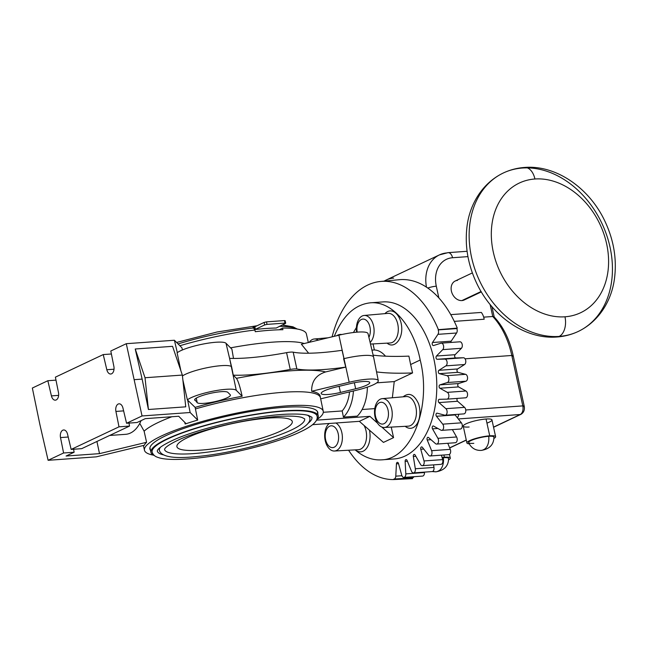 <?xml version="1.0" encoding="UTF-8"?>
<svg xmlns="http://www.w3.org/2000/svg" width="647" height="647" viewBox="0 0 647 647"><rect width="100%" height="100%" fill="white"/><g stroke="black" fill="none" stroke-linecap="round" stroke-linejoin="round"><path stroke-width="0.97" d="M578.2 331.474C571.503 334.62 564.419 336.456 556.946 336.998A15.916 9.713 -94.1 0 0 559.145 336.416A87.636 67.571 -115.3 0 1 474.914 269.298A87.636 67.571 -115.3 0 1 503.374 172.967C481.481 183.441 469.301 205.56 466.924 227.243C464.772 246.062 467.959 264.591 476.483 282.836C491.849 316.051 525.138 339.626 556.946 336.998A15.916 9.713 -94.1 0 0 559.145 336.416A15.916 9.713 -94.1 0 0 564.977 316.795A71.72 55.302 64.7 0 1 493.273 251.95A71.72 55.302 64.7 0 1 534.932 178.993A15.916 9.713 -94.1 0 0 524.628 167.444C556.436 164.815 589.724 188.382 605.091 221.606C613.623 239.843 616.809 258.379 614.65 277.199C612.272 298.874 600.092 321.001 578.2 331.474A87.636 67.571 -115.3 0 1 559.145 336.416A15.916 9.713 -94.1 0 0 564.977 316.795A71.72 55.302 -115.3 0 0 606.635 243.838A71.72 55.302 -115.3 0 0 534.932 178.993A15.916 9.713 -94.1 0 0 524.628 167.444A15.916 9.713 -94.1 0 0 522.428 168.026A87.636 67.571 -115.3 0 1 606.668 235.136A87.636 67.571 -115.3 0 1 578.2 331.474A87.636 67.571 -115.3 0 1 559.145 336.416A87.636 67.571 -115.3 0 1 474.914 269.298A87.636 67.571 -115.3 0 1 503.374 172.967A87.636 67.571 -115.3 0 1 522.428 168.026M443.389 457.696A12.244 7.473 85.9 0 1 438.585 470.895L437.598 471.364A12.244 7.473 85.9 0 1 435.908 471.809C444.246 470.466 448.476 466.042 448.589 458.529A12.948 2.362 -12.3 0 0 443.389 457.696A12.948 2.362 -12.3 0 0 442.16 457.801A12.948 2.362 -12.3 0 1 443.389 457.696A12.244 7.473 85.9 0 1 438.585 470.895L437.598 471.364A12.244 7.473 85.9 0 1 435.908 471.809A12.244 7.473 85.9 0 1 433.069 471.129M488.711 436.296A12.244 7.473 85.9 0 1 483.916 449.503L482.929 449.964A12.244 7.473 85.9 0 1 481.239 450.409C489.577 449.067 493.807 444.643 493.92 437.129A12.948 2.362 -12.3 0 0 488.711 436.296A12.244 7.473 85.9 0 1 483.916 449.503L482.929 449.964A12.244 7.473 85.9 0 1 481.239 450.409C475.432 450.636 471.234 448.047 468.63 442.637A12.948 2.362 -12.3 0 1 475.133 438.998A12.948 2.362 -12.3 0 1 488.711 436.296A12.948 2.362 -12.3 0 0 471.032 440.55A12.948 2.362 -12.3 0 0 473.806 443.332M534.932 178.993A71.72 55.302 -115.3 0 1 606.635 243.838A71.72 55.302 -115.3 0 1 564.977 316.795A71.72 55.302 64.7 0 1 493.273 251.95A71.72 55.302 64.7 0 1 534.932 178.993M481.328 291.894L464.182 299.99A10.498 8.096 -115.3 0 1 461.893 300.58L481.101 291.514L461.893 300.58A10.498 8.096 -115.3 0 1 451.808 292.541A10.498 8.096 -115.3 0 1 455.221 281.008L472.367 272.913M467.085 251.287L448.023 252.653A6.996 4.27 -94.1 0 1 452.552 257.732A27.991 21.577 64.7 0 0 436.296 286.2L438.852 297.911L436.296 286.2A6.996 1.278 -12.3 0 0 427.796 288.061A6.996 1.278 -12.3 0 1 436.296 286.2A27.991 21.577 64.7 0 1 452.552 257.732L467.943 256.624L452.552 257.732A6.996 4.27 -94.1 0 0 448.023 252.653A6.996 4.27 -94.1 0 0 447.061 252.912A34.987 26.972 64.7 0 0 439.45 254.886A34.987 26.972 64.7 0 0 426.47 287.155A34.987 26.972 64.7 0 1 439.45 254.886L386.065 280.086A34.987 26.972 -115.3 0 1 393.667 278.113M481.328 312.436L450.765 314.628L481.328 312.436A12.244 7.473 85.9 0 1 484.182 319.23L454.283 321.373L484.182 319.23A12.244 7.473 85.9 0 0 481.328 312.436M523.536 406.639A3.502 0.639 167.7 0 0 524.191 406.098A3.502 0.639 167.7 0 0 522.792 405.887L511.801 355.478L465.072 358.818L511.801 355.478A69.973 42.694 85.9 0 0 492.747 316.504L494.082 316.844L492.747 316.504L490.127 304.494L492.747 316.504L483.689 317.151L492.747 316.504A69.973 42.694 85.9 0 1 511.801 355.478A3.502 0.639 -12.3 0 1 513.2 355.68A3.502 0.639 -12.3 0 1 512.545 356.23M466.083 298.607A10.498 8.096 -115.3 0 1 461.893 300.58A10.498 8.096 -115.3 0 1 451.404 291.093A10.498 8.096 -115.3 0 1 457.502 280.418M384.124 281.13A34.987 26.972 -115.3 0 1 386.065 280.086A34.987 26.972 -115.3 0 0 384.124 281.13M457.413 417.825A6.996 4.27 -94.1 0 0 458.683 414.258A6.996 4.27 -94.1 0 1 457.413 417.825M524.191 406.098C524.903 409.753 523.835 412.495 520.989 414.315A3.502 2.701 64.7 0 1 520.228 414.517L458.302 418.941L520.228 414.517A6.996 4.27 85.9 0 0 522.792 405.887L511.801 355.478A3.502 0.639 -12.3 0 1 513.2 355.68L524.191 406.098A3.502 0.639 167.7 0 0 522.792 405.887L465.751 409.972L522.792 405.887A6.996 4.27 85.9 0 1 520.228 414.517A3.502 2.701 64.7 0 0 520.989 414.315L493.564 427.263M520.228 414.517L493.532 427.117L520.228 414.517M466.261 439.992L449.649 447.829L466.261 439.992M469.132 427.004A14.695 2.677 -12.3 0 1 465.986 423.842A14.695 2.677 -12.3 0 1 486.059 419.013A14.695 2.677 -12.3 0 1 486.956 423.122M495.618 436.685A14.695 2.677 167.7 0 1 493.92 438.448A14.695 2.677 167.7 0 0 489.722 435.819L486.059 419.013A14.695 2.677 -12.3 0 1 491.955 419.879L495.618 436.685A14.695 2.677 167.7 0 0 489.722 435.819A14.695 2.677 167.7 0 0 474.494 438.828A14.695 2.677 167.7 0 0 466.908 442.944A14.695 2.677 167.7 0 0 469.18 443.842A14.695 2.677 167.7 0 1 471.396 439.903A14.695 2.677 167.7 0 1 489.722 435.819L486.059 419.013A14.695 2.677 -12.3 0 0 470.83 422.022A14.695 2.677 -12.3 0 0 463.244 426.138L466.908 442.944M444.392 457.219L443.907 454.987L444.392 457.219A14.695 2.677 167.7 0 0 442.063 457.445A14.695 2.677 167.7 0 1 444.392 457.219A14.695 2.677 167.7 0 1 450.288 458.084A14.695 2.677 167.7 0 1 448.589 459.847A14.695 2.677 167.7 0 0 444.392 457.219M382.272 398.641A14.46 8.823 -94.1 0 1 391.71 409.122A14.46 8.823 85.9 0 1 386.413 426.947A14.46 8.823 85.9 0 1 384.334 427.481A14.46 8.823 85.9 0 1 375.058 416.983A14.46 8.823 -94.1 0 1 380.355 399.167A14.46 8.823 -94.1 0 1 382.272 398.641L406.203 396.546A14.832 9.05 85.9 0 1 415.892 407.311A14.832 9.05 85.9 0 1 408.322 426.147L384.334 427.481M384.067 423.672A10.934 6.672 -94.1 0 0 388.071 410.198A10.934 6.672 -94.1 0 0 379.49 402.669A10.934 6.672 -94.1 0 0 375.478 416.142A10.934 6.672 -94.1 0 0 384.067 423.672M335.906 423.009A14.46 8.823 -94.1 0 1 341.851 432.665A14.46 8.823 85.9 0 1 336.553 450.482A14.46 8.823 85.9 0 1 334.475 451.016A14.46 8.823 85.9 0 1 325.198 440.526A14.46 8.823 -94.1 0 1 329.234 423.494M334.208 447.214A10.934 6.672 -94.1 0 0 338.211 433.733A10.934 6.672 -94.1 0 0 329.63 426.203A10.934 6.672 -94.1 0 0 325.619 439.677A10.934 6.672 -94.1 0 0 334.208 447.214M370.124 342.473A14.46 8.823 -94.1 0 0 373.57 325.942A14.46 8.823 85.9 0 0 364.132 315.461L388.071 313.366A14.832 9.05 85.9 0 1 397.759 324.123A14.832 9.05 85.9 0 1 390.19 342.967L370.505 344.058M368.911 337.338A10.934 6.672 -94.1 0 0 369.938 327.018A10.934 6.672 -94.1 0 0 361.349 319.489A10.934 6.672 -94.1 0 0 357.184 332.146M356.634 332.194A14.46 8.823 85.9 0 1 362.223 315.987A14.46 8.823 85.9 0 1 364.132 315.461M309.234 342.328A14.46 8.823 85.9 0 1 312.364 339.521A14.46 8.823 85.9 0 1 314.272 338.996A14.46 8.823 85.9 0 1 318.284 340.152M424.44 472.116L424.464 472.545A3.502 2.135 85.9 0 1 422.887 476.022A3.502 2.135 85.9 0 1 422.58 476.087L403.922 477.421A3.502 2.135 -94.1 0 0 404.221 477.357A3.502 2.135 -94.1 0 0 405.806 473.879L405.135 461.384A1.747 1.068 85.9 0 1 406.081 459.613A1.747 1.068 85.9 0 1 407.084 460.462L411.484 471.202A3.502 2.135 -94.1 0 0 413.49 472.9A3.502 2.135 -94.1 0 0 414.145 472.674A3.502 2.135 -94.1 0 0 415.309 468.76L413.328 456.483A1.747 1.068 85.9 0 1 414.234 454.404A1.747 1.068 85.9 0 1 415.115 455.011L420.542 464.473A3.502 2.135 -94.1 0 0 422.305 465.678A3.502 2.135 -94.1 0 0 423.284 465.193A3.502 2.135 -94.1 0 0 424.003 460.947L420.76 449.269A1.747 1.068 85.9 0 1 421.609 446.899A1.747 1.068 85.9 0 1 422.345 447.295L428.629 455.189A3.502 2.135 -94.1 0 0 430.109 455.973A3.502 2.135 -94.1 0 0 431.379 455.132A3.502 2.135 -94.1 0 0 431.614 450.692L427.214 439.96A1.747 1.068 85.9 0 1 427.974 437.323A1.747 1.068 85.9 0 1 428.549 437.542L435.504 443.64A3.502 2.135 -94.1 0 0 436.66 444.077A3.502 2.135 -94.1 0 0 438.165 442.799A3.502 2.135 -94.1 0 0 437.922 438.31L432.503 428.848A1.747 1.068 85.9 0 1 432.245 427.012A1.747 1.068 85.9 0 1 433.134 425.961A1.747 1.068 85.9 0 1 433.539 426.058L440.947 430.166A3.502 2.135 -94.1 0 0 441.747 430.36A3.502 2.135 -94.1 0 0 443.446 428.573A3.502 2.135 -94.1 0 0 442.726 424.157L436.45 416.264A1.747 1.068 85.9 0 1 436.021 414.355A1.747 1.068 85.9 0 1 436.935 413.166A1.747 1.068 85.9 0 1 437.154 413.182L444.796 415.18A3.502 2.135 -94.1 0 0 445.233 415.22A3.502 2.135 -94.1 0 0 447.053 412.883A3.502 2.135 -94.1 0 0 445.888 408.686L438.941 402.588A1.747 1.068 85.9 0 1 438.334 400.663A1.747 1.068 85.9 0 1 439.264 399.32A1.747 1.068 85.9 0 1 439.297 399.312L446.94 399.142A3.502 2.135 -94.1 0 0 447.004 399.142A3.502 2.135 -94.1 0 0 448.889 396.207A3.502 2.135 -94.1 0 0 447.312 392.349L439.903 388.24A1.747 1.068 85.9 0 1 439.103 386.461A1.747 1.068 85.9 0 1 439.903 384.876L447.312 382.531A3.502 2.135 -94.1 0 0 448.889 379.053A3.502 2.135 -94.1 0 0 446.948 375.656L439.305 373.659A1.747 1.068 85.9 0 1 438.342 372.106A1.747 1.068 85.9 0 1 438.941 370.302L445.896 365.862A3.502 2.135 -94.1 0 0 447.061 361.94A3.502 2.135 -94.1 0 0 444.804 359.101L437.162 359.279A1.747 1.068 85.9 0 1 436.062 358.009A1.747 1.068 85.9 0 1 436.458 356.028L442.742 349.631A3.502 2.135 -94.1 0 0 443.454 345.393A3.502 2.135 -94.1 0 0 441.262 343.145A3.502 2.135 -94.1 0 0 440.955 343.201L433.547 345.538A1.747 1.068 85.9 0 1 433.393 345.571A1.747 1.068 85.9 0 1 432.301 344.471A1.747 1.068 85.9 0 1 432.511 342.506L437.938 334.337A3.502 2.135 -94.1 0 0 438.173 329.905L438.407 329.671A99.298 60.583 -94.1 0 0 380.662 281.453A99.298 60.583 -94.1 0 0 332.105 336.828M433.563 464.878L433.975 467.425A3.502 2.135 85.9 0 1 432.803 471.339A3.502 2.135 85.9 0 1 432.147 471.566L413.49 472.9M380.662 281.453L399.288 279.706A99.711 60.834 85.9 0 1 457.275 328.118L438.407 329.671M459.621 341.867A3.502 2.135 85.9 0 1 459.92 341.802A3.502 2.135 85.9 0 1 462.112 344.058A3.502 2.135 85.9 0 1 461.4 348.296L455.116 354.693A1.747 1.068 -94.1 0 0 454.728 356.675A1.747 1.068 -94.1 0 0 455.828 357.945L463.47 357.767A3.502 2.135 85.9 0 1 465.727 360.605A3.502 2.135 85.9 0 1 464.562 364.528L457.607 368.96A1.747 1.068 -94.1 0 0 457 370.771A1.747 1.068 -94.1 0 0 457.963 372.324L465.605 374.322A3.502 2.135 85.9 0 1 467.555 377.719A3.502 2.135 85.9 0 1 465.977 381.196L458.561 383.542A1.747 1.068 -94.1 0 0 457.769 385.127A1.747 1.068 -94.1 0 0 458.561 386.906L465.969 391.014A3.502 2.135 85.9 0 1 467.555 394.872A3.502 2.135 85.9 0 1 465.67 397.8A3.502 2.135 85.9 0 1 465.605 397.808L447.069 399.134M457.3 398.398A1.747 1.068 -94.1 0 0 457.599 401.253L464.554 407.351A3.502 2.135 85.9 0 1 465.719 411.549A3.502 2.135 85.9 0 1 463.899 413.886L445.233 415.22M454.873 414.533A1.747 1.068 -94.1 0 0 455.108 414.929L461.392 422.823A3.502 2.135 85.9 0 1 462.104 427.238A3.502 2.135 85.9 0 1 460.413 429.026L441.747 430.36M452.358 429.6L456.588 436.976A3.502 2.135 85.9 0 1 456.822 441.464A3.502 2.135 85.9 0 1 455.318 442.742L436.66 444.077M447.789 443.284L450.28 449.358A3.502 2.135 85.9 0 1 450.037 453.79A3.502 2.135 85.9 0 1 448.775 454.639L430.109 455.973M441.432 455.164L442.661 459.613A3.502 2.135 85.9 0 1 441.95 463.859A3.502 2.135 85.9 0 1 440.971 464.344L422.305 465.678M321.357 393.805A17.089 3.114 -12.3 0 1 321.171 393.465A17.089 3.114 -12.3 0 1 335.275 387.238L350.488 383.582A17.089 3.114 -12.3 0 1 369.583 382.215A17.089 3.114 -12.3 0 1 369.769 382.531A17.089 3.114 -12.3 0 1 355.664 388.782L340.459 392.438A17.089 3.114 -12.3 0 1 321.357 393.805M320.653 398.843L356.99 390.109A25.815 4.707 167.7 0 0 378.301 380.695A25.815 4.707 167.7 0 0 378.01 380.185A25.815 4.707 167.7 0 0 349.162 382.248L311.652 391.265C311.45 381.382 316.116 374.937 325.643 371.936L345.741 367.108A87.466 15.94 -12.3 0 1 323.823 369.518A87.466 15.94 -12.3 0 1 296.86 368.976A8.743 1.593 167.7 0 0 294.159 368.927A8.743 1.593 167.7 0 0 290.236 369.453A87.466 15.94 -12.3 0 1 250.939 374.734A87.466 15.94 -12.3 0 1 233.252 375.155L236.406 378.317C238.056 380.525 239.98 386.502 242.156 396.239L236.268 390.327A25.815 4.707 167.7 0 0 207.42 392.389A25.815 4.707 167.7 0 0 187.371 399.854L195.127 407.384L197.691 420.081L190.153 412.511L187.614 399.838M236.268 390.327L229.588 358.349A87.466 15.94 167.7 0 0 247.275 357.928A87.466 15.94 167.7 0 0 286.572 352.647A8.743 1.593 -12.3 0 1 290.495 352.122A8.743 1.593 -12.3 0 1 293.196 352.178A87.466 15.94 167.7 0 0 320.16 352.712A87.466 15.94 167.7 0 0 342.077 350.302L343.969 358.656A26.236 4.78 -12.3 0 1 373.295 356.562A26.236 4.78 -12.3 0 1 373.578 357.047A26.236 4.78 -12.3 0 1 373.586 357.079L378.301 380.695M194.828 400.291A17.089 3.114 -12.3 0 1 194.634 399.951A17.089 3.114 -12.3 0 1 208.746 393.724A17.089 3.114 -12.3 0 1 227.841 392.357L230.235 394.751A17.089 3.114 -12.3 0 1 230.421 395.066A17.089 3.114 -12.3 0 1 216.316 401.318A17.089 3.114 -12.3 0 1 197.214 402.685L194.682 399.563M180.877 370.755L177.108 352.801A25.815 4.707 -12.3 0 1 197.165 345.336A25.815 4.707 -12.3 0 1 226.013 343.274L231.901 349.186L233.502 358.438M226.013 343.274L231.553 366.703A26.236 4.78 167.7 0 0 202.228 368.798A26.236 4.78 167.7 0 0 182.446 375.956M345.741 367.108L343.614 358.745M141.078 420.631A34.987 21.343 85.9 0 1 130.468 433.029A34.987 21.343 85.9 0 1 125.631 434.323L109.658 435.463M308.643 353.213L301.389 344.212L338.899 335.195A25.815 4.707 -12.3 0 1 367.747 333.132A25.815 4.707 -12.3 0 1 368.03 333.609L373.578 357.047M195.127 407.384A91.696 16.717 -12.3 0 1 242.156 396.239M316.391 420.299A85.614 15.601 167.7 0 0 318.243 415.875A85.614 15.601 167.7 0 0 258.937 413.724A85.614 15.601 167.7 0 0 166.934 438.957A85.614 15.601 167.7 0 0 150.945 452.35A85.614 15.601 167.7 0 0 154.471 455.601M167.896 438.884A84.401 15.382 -12.3 0 1 258.59 414.015A84.401 15.382 -12.3 0 1 317.062 416.134C318.275 420.873 312.703 426.122 300.345 431.864C278.639 442.322 234.796 453.693 201.12 457.647C177.407 460.429 163.901 459.685 157.941 457.405C154.948 456.531 153.015 454.768 152.126 452.099A84.401 15.382 -12.3 0 1 167.896 438.884M150.5 450.312A85.938 15.665 -12.3 0 1 149.894 449.01A85.938 15.665 -12.3 0 1 165.955 435.617A85.938 15.665 -12.3 0 1 258.161 410.303A85.938 15.665 -12.3 0 1 317.814 412.398A85.938 15.665 -12.3 0 1 317.798 413.837M317.054 419.515A91.486 16.676 167.7 0 0 323.257 411.29A91.486 16.676 167.7 0 0 259.94 408.953A91.486 16.676 167.7 0 0 161.564 435.924A91.486 16.676 167.7 0 0 144.483 450.272A91.486 16.676 167.7 0 0 153.541 455.164M139.776 423.373L144.119 431.193L146.586 442.289L99.509 453.636L66.083 456.03L74.13 452.229L63.592 452.989L60.511 437.582A6.122 3.736 85.9 0 1 63.632 429.972A6.122 3.736 85.9 0 1 67.563 434.25L71.146 449.422L118.999 426.834L115.918 411.427A6.122 3.736 85.9 0 1 119.04 403.817A6.122 3.736 85.9 0 1 122.962 408.095L126.553 423.267L137.091 422.507L145.276 418.649L178.701 416.256L185.924 423.51L185.155 423.995A91.51 16.676 -12.3 0 1 197.691 420.081M185.155 423.995L184.767 422.345M323.298 412.293L342.166 410.942L343.436 417.113L357.265 416.126A37.607 22.944 85.9 0 0 367.367 387.141M349.542 391.904A31.485 19.208 85.9 0 1 342.166 410.942M376.546 371.896A174.933 31.881 -12.3 0 0 412.568 372.931L394.241 381.584L376.797 382.83M311.652 391.265A91.696 16.717 -12.3 0 1 320.208 396.401L320.411 397.67A91.607 16.701 -12.3 0 0 283.653 392.26A91.607 16.701 -12.3 0 0 195.451 408.944M190.153 412.511L142.041 415.956L126.286 343.694L110.799 351.006L113.872 366.412A6.122 3.736 85.9 0 1 110.75 374.015A6.122 3.736 85.9 0 1 106.828 369.736L103.237 354.572L55.391 377.161L58.473 392.567A6.122 3.736 85.9 0 1 55.351 400.169A6.122 3.736 85.9 0 1 51.42 395.891L47.838 380.727L55.99 380.137M126.553 423.267L142.041 415.956M47.838 380.727L32.35 388.038L39.847 424.343L48.104 460.3L96.266 456.847L144.281 445.273A91.51 16.676 -12.3 0 1 146.586 442.289M316.512 420.162L369.93 416.336L359.352 421.334L312.517 424.683M359.352 421.334L383.453 442.402L393.562 437.631L381.795 427.028M369.93 416.336L377.565 423.211M391.233 427.093L393.562 437.631M362.11 409.519L374.783 408.613M394.241 381.584L392.357 397.759M412.568 372.931L410.627 364.536L420.202 360.015C431.953 406.591 411.613 459.127 381.552 459.855C372.397 460.405 363.598 457.081 355.138 449.867M403.154 396.813C409.041 392.131 414.137 394.371 418.447 403.534A17.145 10.457 85.9 0 1 419.296 406.534A17.145 10.457 85.9 0 1 416.611 424.505A17.145 10.457 85.9 0 1 405.2 426.316M334.273 336.311C342.845 315.712 354.855 304.551 370.31 302.82L382.943 301.914A78.716 48.032 85.9 0 1 433.886 359.028A78.716 48.032 85.9 0 1 394.177 458.949L381.552 459.855M370.31 302.82C391.799 300.798 413.53 325.708 420.202 360.015M373.06 343.921L374.354 349.954C378.398 350.173 382.118 352.251 385.499 356.182M410.627 364.536L408.904 356.125A174.933 31.881 167.7 0 1 373.125 355.13M384.957 313.641A17.145 10.457 85.9 0 1 401.164 323.354A17.145 10.457 85.9 0 1 401.658 326.517C402.927 339.23 394.12 349.291 387.108 343.136M374.354 349.954L371.944 350.124M126.286 343.694L174.399 340.249L181.936 347.819L182.438 349.946M279.318 329.784L282.545 328.053A91.486 16.676 -12.3 0 1 306.387 333.933L308.344 342.546M282.545 328.053L282.917 329.727A91.502 16.676 -12.3 0 0 255.266 331.709L254.894 330.027A91.486 16.676 -12.3 0 0 179.874 345.749M111.389 353.99L103.237 354.572M63.592 452.989L48.104 460.3M128.979 423.089L129.537 426.074L81.692 448.662L71.146 449.422M129.537 426.074L118.999 426.834M74.13 452.229L73.58 449.244M96.921 441.472L99.509 453.636M353.432 332.526L356.424 327.487M279.342 326.323A85.614 15.601 -12.3 0 1 297.329 329.04M178.062 343.929A85.614 15.601 -12.3 0 1 253.98 327.908L255.055 327.633L255.419 329.315L254.344 329.59A85.614 15.601 -12.3 0 1 276.237 328.021L285.376 323.476L285.699 323.201L285.003 323.096L267.033 324.382L264.639 324.956L255.419 329.315M267.033 324.382L266.483 321.866L264.089 322.441L254.101 327.156L254.352 327.964M253.276 328.239L252.993 327.439L254.101 327.156M266.483 321.866L284.454 320.58L285.149 320.677L285.699 323.201M135.231 349L172.555 346.331L182.349 375.066L185.746 406.826L148.422 409.502L145.025 377.743L135.231 349L142.138 379.102L134.536 379.643M174.399 340.249L177.318 352.647M231.61 366.76L233.252 375.155M142.138 379.102L148.422 409.502M182.875 379.975L187.371 399.854M182.349 375.066L145.025 377.743M413.951 476.702A3.502 2.135 85.9 0 1 412.551 477.761A3.502 2.135 85.9 0 1 412.487 477.761L412.535 478.634L393.853 479.556L393.829 479.095A3.502 2.135 -94.1 0 0 393.886 479.095A3.502 2.135 -94.1 0 0 395.778 476.168L396.449 463.826A1.747 1.068 85.9 0 1 397.387 462.362A1.747 1.068 85.9 0 1 398.487 463.487L401.722 475.173A3.502 2.135 -94.1 0 0 403.922 477.421M457.275 328.118L456.839 328.571A3.502 2.135 85.9 0 1 456.596 333.003L451.169 341.171A1.747 1.068 -94.1 0 0 450.862 342.457M393.95 479.087L412.487 477.761M348.596 450.231A99.298 60.583 -94.1 0 0 393.853 479.556M456.839 328.571L438.173 329.905M336.739 335.72A17.145 10.457 85.9 0 1 341.802 334.531M369.461 430.174A17.145 10.457 85.9 0 1 366.728 448.072A17.145 10.457 85.9 0 1 355.34 449.859M364.067 425.459A14.832 9.05 85.9 0 1 366.032 430.845A14.832 9.05 85.9 0 1 358.462 449.681L334.475 451.016M343.436 417.113A37.607 22.944 -94.1 0 0 353.432 390.966M308.093 423.275A79.152 14.428 167.7 0 0 311.935 417.25L308.457 415.447C304.583 414.339 298.469 413.886 290.131 414.088C257.886 414.541 196.995 428.387 171.091 441.117C163.084 445.047 158.555 448.112 157.496 450.288L157.253 450.975A79.152 14.428 167.7 0 0 163.254 454.849M307.462 415.188A76.969 14.032 -12.3 0 1 309.8 417.719C310.867 422.24 305.756 427.093 294.466 432.285C272.937 442.718 227.323 453.968 196.09 456.612C173.8 458.901 161.564 456.871 159.397 450.514A76.969 14.032 -12.3 0 1 160.464 447.239M164.524 449.406A71.72 13.069 167.7 0 0 214.246 451.194A71.72 13.069 167.7 0 0 291.271 430.061A71.72 13.069 167.7 0 0 304.672 418.852L301.947 417.452C298.631 416.442 293.277 415.997 285.885 416.126C256.835 416.344 200.683 429.026 176.963 440.696C169.627 444.327 165.535 447.085 164.686 448.969L164.524 449.398M187.937 437.453A59.039 10.764 -12.3 0 1 250.931 420.121A59.039 10.764 -12.3 0 1 292.234 421.367A59.039 10.764 -12.3 0 1 281.251 430.781A59.039 10.764 -12.3 0 1 217.368 448.242A59.039 10.764 -12.3 0 1 176.882 446.519A59.039 10.764 -12.3 0 1 187.937 437.453M424.464 472.545L405.806 473.879M433.975 467.425L415.309 468.76M463.47 357.767L444.804 359.101M465.605 374.322L446.948 375.656M465.969 391.014L447.312 392.349M464.554 407.351L445.888 408.686M461.392 422.823L442.726 424.157M456.588 436.976L437.922 438.31M450.28 449.358L431.614 450.692M442.661 459.613L424.003 460.947M296.86 368.976L293.196 352.178M196.3 398.099L197.214 402.685M286.572 352.647L290.236 369.453M304.268 343.525A91.607 16.701 167.7 0 0 272.727 342.142A91.607 16.701 167.7 0 0 230.575 347.851M338.899 335.195L349.162 382.248M236.406 378.317A109.1 19.887 -12.3 0 1 290.091 370.844A109.1 19.887 -12.3 0 1 325.643 371.936M144.119 431.193A91.607 16.701 -12.3 0 1 158.499 422.345A91.607 16.701 -12.3 0 1 171.867 416.741M58.626 395.374L51.42 395.891M114.026 369.219L106.828 369.736M60.511 437.582L68.218 437.024M254.344 329.59L253.98 327.908M264.089 322.441L264.639 324.956M284.454 320.58L285.003 323.096M115.918 411.427L123.617 410.877M354.338 382.741L355.664 388.782M340.459 392.438L339.109 386.316M401.916 475.723L395.778 476.168M396.449 463.826L398.536 463.673M420.76 449.269L423.745 449.05M427.214 439.96L430.999 439.693M432.503 428.848L437.873 428.46M436.45 416.264L455.108 414.929M438.941 402.588L457.599 401.253M439.903 388.24L458.561 386.906M458.561 383.542L439.903 384.876M447.312 382.531L465.977 381.196M439.305 373.659L457.963 372.324M457.607 368.96L438.941 370.302M445.896 365.862L464.562 364.528M437.162 359.279L455.828 357.945M455.116 354.693L436.458 356.028M442.742 349.631L461.4 348.296M451.169 341.171L432.511 342.506M437.938 334.337L456.596 333.003M413.328 456.483L415.859 456.297M405.135 461.384L407.392 461.222M503.374 172.967C510.071 169.821 517.155 167.977 524.628 167.444M435.908 471.809L432.188 471.566M384.092 281.13L386.065 280.086M466.293 440.138L449.705 447.967M449.479 454.38L450.288 458.084M513.2 355.68C509.585 339.505 503.204 326.557 494.065 316.836M491.963 306.694L494.211 316.981M448.023 252.653L439.45 254.886M441.262 343.145L459.92 341.802M149.926 447.675L150.945 452.35M317.224 411.193L318.243 415.875M323.257 411.29L320.411 397.67M144.483 450.272L143.391 445.492M296.399 328.603L292.929 326.8L282.229 324.964M257.061 325.756L216.988 332.016L176.591 342.457M393.886 479.095L412.551 477.761M447.004 399.142L465.67 397.8M314.272 338.996L328.126 337.791"/></g></svg>
